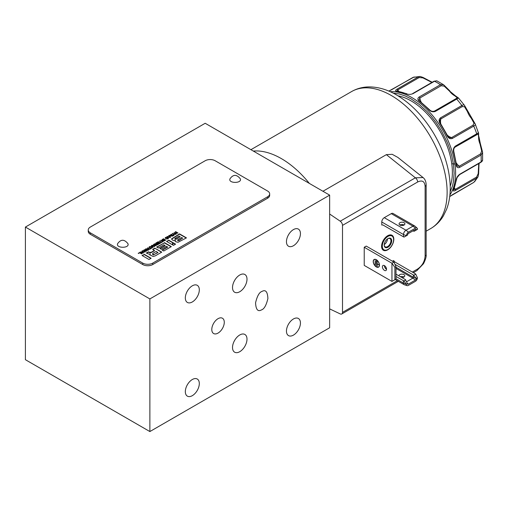 <?xml version="1.0" encoding="UTF-8"?>
<svg xmlns="http://www.w3.org/2000/svg" width="508" height="508" viewBox="0 0 508 508"><rect width="100%" height="100%" fill="white"/><g stroke="black" fill="none" stroke-linecap="round" stroke-linejoin="round"><path stroke-width="0.76" d="M375.095 264.617L375.215 260.655M376.091 265.773L376.218 260.655M378.962 264.763L377.215 263.9L377.088 260.655L377.215 266.929L377.215 263.9L378.962 264.909L377.215 263.754M478.847 163.512A12.357 7.137 -120 0 0 478.625 166.129L478.879 165.71L478.625 166.129A1.06 0.584 -2.1 0 0 478.936 165.697L479.101 163.366M480.301 143.688A1.06 0.489 171.5 0 1 480.371 143.77L479.99 143.916L480.39 143.777L479.99 143.916L481.686 151.041L480.511 153.937A1.06 0.61 60 0 1 481.076 155.042L459.759 167.342C457.689 168.218 456.47 167.354 456.108 164.763A1.06 0.514 -7 0 0 456.419 164.332L457.092 166.097L459.2 166.243A12.357 7.137 60 0 1 456.228 162.897M478.93 136.735A1.06 0.635 -177.8 0 1 478.936 136.83A1.06 0.635 -177.8 0 1 478.625 137.255L478.606 133.356A1.06 1.035 -165.9 0 1 478.193 133.953L478.625 137.255A12.357 7.137 -120 0 0 479.99 143.916M467.754 111.296L467.487 111.69A12.357 7.137 -120 0 0 471.208 118.135L471.684 118.104M467.487 111.69L467.716 111.144L467.487 111.69L464.483 106.693A1.06 0.87 153.1 0 0 464.68 105.702L467.716 111.144M449.897 91.262L455.346 95.771L454.641 95.707A1.06 0.635 -62.2 0 1 455.162 95.65A1.06 0.635 -62.2 0 1 455.244 95.707M464.464 105.34L458.521 98.019L435.381 111.392C433.051 112.274 430.841 111.684 428.765 109.62A61.798 35.681 -120 0 0 419.557 101.454A1.06 0.514 -53 0 1 420.084 101.397L418.897 99.936L419.824 98.038L441.135 85.731A1.06 0.61 -120 0 0 440.461 84.696L443.503 84.696L444.227 85.344A1.06 0.546 137.5 0 1 444.329 85.414A1.06 0.546 137.5 0 1 444.233 86.163L449.555 91.199L449.872 90.938A1.06 0.489 -51.5 0 1 449.904 91.04M396.818 91.091L397.815 89.878L419.125 77.572A1.06 0.61 -120 0 0 418.262 76.905L420.072 76.448L423.005 77.432L430.162 81.217A1.06 0.584 122.1 0 0 429.635 81.267L430.124 81.261L429.635 81.267A12.357 7.137 -120 0 0 432.01 82.385M384.232 244.545A4.769 2.75 120 0 0 387.496 238.893M151.238 246.805L151.949 246.393L152.597 247.174L151.238 247.091L152.591 247.466M157.74 244.285L156.318 244.697L157.01 243.865L157.74 244.577L156.318 244.983L156.343 244.253M168.567 236.798L169.278 236.391L169.926 237.173L168.567 237.09L169.92 237.465M157.899 252.368L154.572 254.292L152.864 254.432L152.692 253.429L156.21 251.397L157.899 252.66L153.702 254.641M153.702 254.927L152.635 254.591L152.692 253.429M172.771 235.604L170.764 235.807L171.107 234.645L172.771 235.896L170.764 236.093L170.707 235.166M170.358 235.464L170.707 234.88M147.669 249.136L148.133 249.688L147.853 250.057L146.26 249.955L145.796 249.409L146.075 249.034L147.669 249.136M141.7 252.311L142.405 251.904L143.059 252.686L141.7 252.603L143.046 252.692M182.664 238.138L178.899 240.316L177.724 240.36L177.813 239.687L181.578 237.515L182.664 238.138L178.899 240.601L177.724 240.646L177.813 239.687M180.143 236.684L176.327 239.173L174.987 239.287L175.241 238.258L179.057 236.055L180.143 236.684L176.327 238.887L174.784 238.741L174.987 239.287L175.241 238.55M478.625 166.129L478.193 173.685L476.574 177.076A1.06 0.61 60 0 1 476.726 178.156L455.409 190.462C453.485 191.472 452.895 191.084 453.644 189.3A1.06 0.794 22.7 0 0 453.923 188.989L457.054 177.629L459.543 174.657A1.06 0.61 60 0 0 459.759 174.231L481.076 161.925L482.6 160.153C482.657 160.674 482.073 161.411 480.854 162.35L480.854 162.35A1.06 0.61 -120 0 0 481.076 161.925A61.798 35.681 -120 0 0 481.076 155.042L482.594 152.406L482.397 151.454A1.06 0.546 162.5 0 0 482.384 151.327A1.06 0.546 162.5 0 0 481.686 151.041M478.936 165.697L478.638 173.787L478.028 176.822L478.638 173.787L478.193 173.685M482.6 160.153L482.594 152.406L480.39 143.777L482.397 151.454M471.208 118.135L474.034 123.234L472.923 125.273A1.06 0.61 60 0 1 473.742 126.098L452.431 138.405C450.209 139.23 448.399 138.297 447.002 135.598L447.37 135.331C448.399 137.008 449.218 137.82 449.828 137.77L451.606 137.579A12.357 7.137 60 0 1 447.307 135.204M471.799 118.212L475.063 123.698A1.06 0.87 146.9 0 0 474.034 123.234M440.544 123.895L439.795 120.396L440.849 118.942L462.159 106.642A1.06 0.61 -120 0 0 461.861 105.518C463.36 104.705 464.274 104.724 464.598 105.575A1.06 0.87 153.1 0 1 464.68 105.702L475.063 123.698C475.634 124.403 475.196 125.203 473.742 126.098A61.798 35.681 -120 0 1 476.726 133.782L478.568 132.734M449.555 91.199A12.357 7.137 -120 0 0 454.641 95.707L457.276 97.733L455.828 98.762A1.06 0.61 60 0 1 455.835 98.762A1.06 0.61 60 0 1 456.692 99.092A61.798 35.681 -120 0 1 461.861 105.518L440.55 117.818A1.06 0.61 60 0 1 440.849 118.942A12.357 7.137 60 0 0 440.76 123.857M455.346 95.771L458.006 97.669A1.06 1.035 105.9 0 0 457.276 97.733M444.227 85.344L449.872 90.938L443.503 84.696L436.797 80.816L434.499 81.255L413.188 93.555C410.807 94.577 408.508 94.659 406.286 93.789A1.06 0.699 -68.2 0 1 406.787 93.726L396.862 91.199M412.896 77.483A1.06 0.61 60 0 1 412.985 77.407L420.072 76.441L423.005 77.432L422.866 77.87L429.635 81.267M384.213 244.862A4.769 2.75 120 0 0 385.197 246.837A4.769 2.75 120 0 0 387.579 246.602A4.769 2.75 120 0 0 390.69 242.399A4.769 2.75 120 0 0 389.96 238.582A4.769 2.75 120 0 0 387.763 238.716M376.339 266.783A4.235 2.445 60 0 1 373.57 263.049A4.235 2.445 60 0 1 374.225 259.651A4.235 2.445 60 0 1 378.46 262.096A4.235 2.445 60 0 1 378.46 266.992A4.235 2.445 60 0 1 376.339 266.783M152.635 254.591L152.692 253.714L152.635 254.591M148.095 249.828L147.853 250.349L146.26 250.241L145.834 249.555M474.593 181.712L478.028 176.822L476.726 178.156A61.798 35.681 -120 0 1 473.742 182.404L473.647 182.474A1.06 0.61 -120 0 0 473.742 182.404L452.431 194.704A1.06 0.61 60 0 1 452.336 194.78L452.336 194.78A1.06 0.61 60 0 1 452.234 194.818M476.574 177.076L455.263 189.382L453.714 189.636M456.108 164.763A61.798 35.681 -120 0 0 453.644 152.705C452.888 149.879 453.479 147.676 455.409 146.088A1.06 0.61 60 0 1 455.27 146.996L478.193 133.953M439.795 120.396L440.677 123.742L447.37 135.331M462.159 106.642L464.483 106.693M441.135 85.731L444.233 86.163M419.125 77.572L422.866 77.87M414.122 76.975L388.836 91.097M395.999 274.168L405.371 279.578L407.422 283.578A1.327 0.768 120 0 0 407.626 284.131A1.327 0.768 120 0 0 408.362 284.124L415.353 280.086A1.327 0.768 120 0 0 416.293 278.46L413.36 274.961L413.36 277.273A0.705 0.406 -60 0 1 412.858 278.136L395.999 268.402M413.944 275.203L415.766 274.149L415.353 273.812L394.729 261.899L393.63 260.541L392.436 261.226M394.037 262.299L394.729 261.899M394.951 264.338L413.36 274.961M415.766 274.149L417.411 277.812A2.908 1.676 -60 0 1 415.353 281.375L408.362 285.413A2.908 1.676 -60 0 1 407.105 285.642A2.908 1.676 -60 0 1 406.311 284.226L407.422 283.578M405.778 279.914L403.955 280.968L406.311 284.226L403.371 283.039L395.999 278.784M395.999 267.246L413.36 277.273L416.293 278.46L417.411 277.812M385.108 267.881L386.467 268.668M395.999 276.473L403.955 280.968M403.371 280.727L403.371 283.039A3.531 2.038 -60 0 0 404.101 284.651L395.218 279.527M413.487 230.575L413.487 231.083L413.042 230.829M408.489 232.169L415.48 228.13L412.985 226.181A3.531 2.038 -60 0 1 414.75 226.003L393.027 213.462A3.531 2.038 120 0 0 391.262 213.639L384.27 217.672A3.531 2.038 120 0 0 381.775 221.996L403.498 234.544A3.531 2.038 -60 0 1 405.994 230.219L408.489 232.169A2.908 1.676 -60 0 0 406.432 235.731L404.082 237.084L403.498 236.849L403.498 234.544L406.432 235.731L407.549 235.083A1.327 0.768 -60 0 1 408.489 233.458L415.48 229.419A1.327 0.768 -60 0 1 416.058 229.318A1.327 0.768 -60 0 1 416.42 229.959L414.071 231.318L413.487 231.083M415.315 229.514L416.42 229.959L417.538 229.318A2.908 1.676 -60 0 0 417.106 228.111L414.953 226.155A3.531 2.038 -60 0 0 414.75 226.003M381.775 221.996L381.775 225.038L382.867 224.936L403.498 236.849M403.498 225.317L402.082 224.498M387.953 238.601L387.953 238.601A5.296 3.061 120 0 0 384.207 245.085A5.296 3.061 120 0 0 387.953 247.25A5.296 3.061 120 0 0 391.7 240.76A5.296 3.061 120 0 0 387.953 238.601M378.524 266.954A4.235 2.445 -120 0 0 378.587 266.922A4.235 2.445 -120 0 0 379.463 265.049M376.403 259.753A4.235 2.445 -120 0 0 374.345 259.582A4.235 2.445 -120 0 0 374.288 259.62M156.921 247.199L164.389 242.888L171.082 246.748M160.115 248.564L165.043 245.72L163.932 244.792L158.344 248.018L156.674 247.053L164.389 242.888M162.376 250.203L167.596 247.193L166.478 246.266L161.303 249.25L159.868 248.425L165.043 245.434M166.764 241.516L168.643 240.436L172.707 242.78M138.449 253.409L139.789 252.635L141.865 253.835M144.189 250.095L146.406 251.212M142.691 250.958L145.656 251.225L143.942 249.949L144.329 249.726L146.66 251.066L143.453 250.939L144.907 252.076M147.542 248.158L149.777 249.269M151.517 245.866L153.054 247.377M150.825 246.977L151.752 246.437L151.352 245.669L151.778 245.428L153.206 247.288L149.555 246.71L149.987 246.456L150.825 246.977L151.752 246.151M154.534 244.126L156.705 243.973L155.746 243.135L156.153 242.9L158.229 244.386M155.766 244.45L156.705 243.688M155.969 245.256L155.759 244.399L154.623 244.069M159.468 241.275L161.601 242.322L162.439 241.96M160.699 242.843L161.188 242.272L159.626 241.186M163.239 239.097L165.475 240.201M168.84 235.858L170.383 237.369M168.148 236.969L169.081 236.436L168.681 235.668L169.101 235.42L170.536 237.28L170.104 237.534L166.878 236.709L167.316 236.455L168.148 236.969L169.081 236.15M172.536 233.731L175.489 234.423M172.688 233.642L175.889 234.188L173.761 234.213L174.092 235.229M154.813 248.133L161.754 252.139L155.327 255.848L153.105 256.476L149.866 254.826L150.209 253.917L149.009 254.171L146.336 253.022L148.463 251.797L150.241 252.895L151.143 252.622L154.489 250.685L152.686 249.358L154.813 248.133L161.506 252.279M149.301 252.565L148.463 252.082L146.583 253.168M150.228 253.93L149.866 255.118M152.933 249.504L154.813 248.418M175.501 232.016L177.736 233.121M174.034 232.861L175.241 233.375L176.301 232.766L175.254 231.87L175.66 231.635L177.984 232.981L177.578 233.216L176.651 232.683L175.597 233.293L176.27 233.972M169.799 235.49L171.183 234.506L173.26 235.706M166.675 238.944L167.716 238.881L167.996 238.22L167.716 238.589L167.538 237.668L165.945 237.566L165.564 238.487L165.176 237.941L165.608 237.376L167.945 237.433L168.51 238.163L168.046 238.779L166.675 238.658L166.573 239.001M165.202 238.087L165.608 237.661L167.945 237.725L168.491 238.309M165.945 237.852L165.957 238.55L165.945 237.852M166.675 238.658L167.716 238.881L167.538 237.96M162.369 239.598L164.586 240.716M162.509 239.516L164.833 240.576L164.408 240.824L161.627 240.443L163.335 241.44L162.947 241.662L160.623 240.322L163.824 240.449L160.871 240.462M161.62 240.449L163.087 241.586M156.756 242.837L158.204 242.005L160.28 243.199M157.905 243.364L158.833 242.83L158.153 242.151L156.508 242.691L158.204 241.713L160.534 243.059L158.858 244.024L158.509 243.821L159.772 243.091L158.756 243.967M153.733 244.583L155.95 245.701M153.873 244.5L156.204 245.561L152.997 245.428L154.705 246.424L154.311 246.647L151.987 245.307L155.188 245.434L152.235 245.447M152.997 245.428L154.451 246.571M148.958 247.339L151.092 248.393L151.93 248.025M150.19 248.907L150.686 248.336L149.117 247.25M145.301 249.606L145.745 249.13L148.082 249.193L148.622 249.777M141.973 251.371L143.51 252.882M141.281 252.482L142.208 251.949L141.815 251.181L142.234 250.933L143.669 252.794L143.231 253.048L140.011 252.222L140.443 251.968L141.281 252.482L142.208 251.663M171.564 239.166L179.521 234.156L186.214 238.017M175.425 240.303L173.939 240.582L172.46 240.062L171.571 238.855L179.521 233.864L186.461 237.871L178.035 242.272L175.99 241.814L175.101 240.97L175.425 240.303L175.101 241.256M172.758 244.983L173.203 243.065L175.33 244.297M142.31 255.638L144.183 254.552L150.876 258.413M449.713 196.545L452.431 194.704M453.644 189.3A61.798 35.681 -120 0 0 456.108 180.092A1.06 0.699 8.2 0 0 456.419 179.686M456.108 180.092C456.47 177.736 457.683 175.781 459.759 174.231M453.644 152.705A1.06 0.349 -15.8 0 0 453.968 152.33L456.419 164.332M447.002 135.598A61.798 35.681 -120 0 0 440.265 123.92L440.677 123.742M440.265 123.92C438.626 121.368 438.721 119.336 440.55 117.818M428.765 109.62A1.06 0.349 -44.2 0 1 429.254 109.525L429.254 109.525C430.917 111.252 432.67 111.766 434.524 111.062A1.06 0.61 -120 0 0 434.518 111.068L455.835 98.762L434.53 111.062A1.06 0.61 -120 0 1 435.381 111.392M420.084 101.397L429.254 109.525M419.557 101.454C417.493 99.847 417.354 98.362 419.151 97.003A1.06 0.61 60 0 1 419.824 98.038A12.357 7.137 60 0 0 421.234 102.279M406.286 93.789A61.798 35.681 -120 0 0 397.078 91.319A1.06 0.794 -82.7 0 1 397.485 91.23M397.078 91.319C395.154 91.084 395.116 90.38 396.951 89.205A1.06 0.61 60 0 1 397.815 89.878A12.357 7.137 60 0 0 398.793 91.427M407.105 285.642L404.336 284.753A3.531 2.038 -60 0 1 404.101 284.651M415.48 228.13A2.908 1.676 -60 0 1 417.106 228.111M387.953 249.447A7.988 4.61 -60 0 1 385.94 250.177A7.988 4.61 -60 0 1 383.959 240.621A7.988 4.61 -60 0 1 393.23 237.554A7.988 4.61 -60 0 1 387.953 249.447M376.403 266.814A4.413 2.546 -120 0 0 376.466 266.852A4.413 2.546 -120 0 0 378.612 267.106M374.199 259.467A4.413 2.546 -120 0 0 373.348 261.518M395.999 266.675L394.887 267.322L394.887 279.718L395.999 279.076L395.999 266.675L393.948 262.096L391.947 263.252L394.887 267.322M394.887 279.718L391.947 281.413L364.23 265.411L364.23 247.25L366.23 246.094L393.948 262.096M127.94 243.681C129.965 248.45 115.589 248.45 117.615 243.681C120.86 239.128 124.301 239.128 127.946 243.681M164.389 242.602L171.329 246.609L163.741 250.99L162.128 250.063L167.596 246.907M168.643 240.144L172.764 242.526L172.263 244.697L166.51 241.376L168.643 240.436M139.789 252.349L142.113 253.689L141.707 253.924L139.732 252.787L138.551 253.467L138.195 253.263L139.789 252.635M143.453 250.939L145.161 251.936L144.774 252.159L142.875 250.85M142.875 250.565L145.644 251.231M147.695 247.783L150.025 249.123L149.619 249.358L147.695 248.069M149.987 246.456L150.825 246.685M154.623 243.783L156.102 244.031M156.153 242.9L158.477 244.24L157.366 244.881L155.969 244.964L155.766 244.405L155.969 244.964M162.338 241.897L160.801 242.9L160.452 242.697L161.188 242.272M159.626 240.894L161.601 242.322M161.601 242.037L162.338 241.611M163.398 238.716L165.722 240.062L165.316 240.297L163.398 239.001M167.316 236.455L168.148 236.684M173.761 234.213L174.193 235.166L173.742 235.433L173.196 234.112L172.282 233.585L172.688 233.35M149.301 252.273L151.143 252.33L154.489 250.4M175.597 233.293L176.517 233.826L176.111 234.061L174.193 232.772M174.193 232.486L175.241 233.375M175.241 233.089L176.301 232.48M171.183 234.22L173.514 235.566L172.549 236.118L170.358 236.042L169.767 235.344L171.183 234.506M165.945 237.566L165.957 238.258M162.509 239.23L162.122 239.452L163.83 240.729M159.772 243.091L159.163 242.735L157.658 243.224L158.833 242.545M153.873 244.215L153.486 244.437L155.2 245.713M151.828 247.968L150.298 248.964L149.943 248.761L150.686 248.336M149.117 246.964L151.092 248.393M151.092 248.101L151.828 247.675M145.847 250.19L145.282 249.46L145.745 248.844L148.082 248.901L148.647 249.631L148.184 250.254L145.847 250.19M140.443 251.968L141.281 252.197M173.203 242.78L175.584 244.151L173.457 245.383L172.701 244.945L173.203 243.065M144.183 254.267L151.124 258.274L148.996 259.499L142.056 255.492L144.183 254.552M240.303 178.81C242.329 183.579 227.952 183.579 229.978 178.81C233.216 174.263 236.665 174.263 240.303 178.81M406.603 281.75L412.858 278.136L415.353 280.086M403.993 276.981A2.915 1.683 -0 0 0 403.93 276.949A2.915 1.683 -0 0 0 400.374 276.695M398.958 275.876A2.915 1.683 180 0 1 398.958 275.831A2.915 1.683 180 0 1 400.755 274.276A2.915 1.683 180 0 1 403.93 274.637A2.915 1.683 180 0 1 404.787 275.831A2.915 1.683 180 0 1 401.79 277.508M399.936 225.063A2.915 1.683 -0 0 0 403.111 225.425A2.915 1.683 -0 0 0 404.908 223.876A2.915 1.683 -0 0 0 401.999 222.193A2.915 1.683 -0 0 0 399.085 223.876A2.915 1.683 -0 0 0 399.936 225.063M404.12 225.025A2.915 1.683 -0 0 0 399.879 225.025M391.262 213.639L412.985 226.181L405.994 230.219L384.27 217.672M393.23 237.554L392.849 236.633A8.649 4.997 120 0 0 391.738 235.141M383.102 250.095A8.649 4.997 120 0 0 384.956 250.311L385.94 250.177M376.339 266.929A4.413 2.546 -120 0 0 378.549 267.144A4.413 2.546 -120 0 0 378.549 262.045A4.413 2.546 -120 0 0 374.136 259.499A4.413 2.546 -120 0 0 373.456 263.036A4.413 2.546 -120 0 0 376.339 266.929M364.23 247.25L391.947 263.252L391.947 281.413M386.518 269.265A2.915 1.683 60 0 1 386.455 269.234A2.915 1.683 60 0 1 384.397 265.595M384.454 270.389A2.915 1.683 -120 0 0 385.915 270.529A2.915 1.683 -120 0 0 385.915 267.164A2.915 1.683 -120 0 0 383 265.487A2.915 1.683 -120 0 0 382.556 267.818A2.915 1.683 -120 0 0 384.454 270.389M90.322 232.829A7.061 4.077 180 0 1 88.252 229.946L88.252 231.388A7.061 4.077 0 0 0 90.322 234.271L90.322 232.829L142.754 263.106L142.754 264.547A7.061 4.077 0 0 0 152.743 264.547L267.602 198.234A7.061 4.077 0 0 0 269.672 195.351L269.672 193.91A7.061 4.077 180 0 1 267.602 196.793L267.602 198.234M152.743 264.547L152.743 263.106A7.061 4.077 180 0 1 142.754 263.106M152.743 263.106L267.602 196.793M88.252 229.946A7.061 4.077 180 0 1 90.322 227.063L205.181 160.75A7.061 4.077 180 0 1 215.163 160.75L267.602 191.027A7.061 4.077 180 0 1 269.672 193.91M450.132 191.872L452.45 186.036L453.403 181.908L454.12 173.298L453.492 164.465L451.828 155.975L449.307 147.707L447.123 142.119L441.541 130.969L436.499 123.069L430.93 115.875L426.98 111.519L419.246 104.451L411.175 98.908L405.301 95.987L399.307 93.986L393.097 93.078M387.706 249.841A8.649 4.997 120 0 0 393.357 242.221A8.649 4.997 120 0 0 392.03 235.287A8.649 4.997 120 0 0 383.375 240.284A8.649 4.997 120 0 0 383.375 250.273A8.649 4.997 120 0 0 387.706 249.841M90.322 234.271L142.754 264.547M218.04 318.681A8.827 5.099 -60 0 1 222.453 318.243A8.827 5.099 -60 0 1 222.453 328.435A8.827 5.099 -60 0 1 213.62 333.534A8.827 5.099 -60 0 1 212.268 326.46A8.827 5.099 -60 0 1 218.04 318.681M261.734 291.509L262.795 291.033C265.894 289.744 267.589 292.246 267.9 298.533C266.338 305.092 264.281 308.845 261.734 309.804L260.674 310.286C257.581 311.575 255.873 309.074 255.568 302.787C257.131 296.234 259.182 292.475 261.734 291.509M239.763 291.719A10.243 5.912 -60 0 1 234.639 292.227A10.243 5.912 -60 0 1 234.639 280.403A10.243 5.912 -60 0 1 244.881 274.491A10.243 5.912 -60 0 1 246.45 282.696A10.243 5.912 -60 0 1 239.763 291.719M239.763 351.695A10.243 5.912 -60 0 1 234.639 352.196A10.243 5.912 -60 0 1 234.639 340.373A10.243 5.912 -60 0 1 244.881 334.461A10.243 5.912 -60 0 1 246.45 342.665A10.243 5.912 -60 0 1 239.763 351.695M293.446 318.967A9.887 5.709 -60 0 1 298.387 318.478A9.887 5.709 -60 0 1 298.387 329.895A9.887 5.709 -60 0 1 288.5 335.604A9.887 5.709 -60 0 1 286.982 327.679A9.887 5.709 -60 0 1 293.446 318.967M192.316 379.514A9.887 5.709 -60 0 1 197.263 379.025A9.887 5.709 -60 0 1 197.263 390.442A9.887 5.709 -60 0 1 187.376 396.151A9.887 5.709 -60 0 1 185.858 388.226A9.887 5.709 -60 0 1 192.316 379.514M192.316 285.814A9.887 5.709 -60 0 1 197.263 285.318A9.887 5.709 -60 0 1 197.263 296.736A9.887 5.709 -60 0 1 187.376 302.444A9.887 5.709 -60 0 1 185.858 294.526A9.887 5.709 -60 0 1 192.316 285.814M293.446 229.591A9.887 5.709 -60 0 1 298.387 229.102A9.887 5.709 -60 0 1 298.387 240.519A9.887 5.709 -60 0 1 288.5 246.221A9.887 5.709 -60 0 1 286.982 238.303A9.887 5.709 -60 0 1 293.446 229.591M149.873 298.926L25.4 227.063L25.4 359.696L149.873 431.559L329.648 327.762L329.648 195.136L149.873 298.926L149.873 431.559M450.209 186.246A58.261 33.642 -120 0 0 452.374 172.288A58.261 33.642 -120 0 0 398.005 95.822M329.648 308.877L340.227 313.919A3.531 2.038 -120 0 0 341.776 313.976A3.531 2.038 -120 0 0 342.506 312.363L342.506 225.381A3.531 2.038 -120 0 0 340.227 221.196L415.373 177.813A3.531 2.038 60 0 1 417.652 181.997C422.192 179.883 424.675 181.318 425.113 186.309L425.113 256.051C424.675 261.544 422.192 265.855 417.652 268.98L412.318 272.059M329.648 195.136L205.181 123.273L25.4 227.063M322.942 191.262L386.372 154.642L415.373 177.813L423.075 177.565C425.063 179.172 426.091 181.604 426.149 184.868L426.149 184.868A3.531 2.038 180 0 1 425.113 186.309M386.372 154.642L392.176 154.299L397.853 157.417L423.094 177.578M426.149 184.868L426.149 254.61A3.531 2.038 180 0 1 425.113 256.051M426.149 254.61C426.434 256.597 425.545 259.632 423.494 263.728L416.922 270.593A3.531 2.038 -120 0 0 417.652 268.98M329.648 214.02L340.227 221.196M309.359 183.42A79.451 45.872 -120 0 0 253.308 151.06M454.933 163.995L451.764 163.766M473.539 182.518A1.06 0.61 -120 0 0 473.647 182.474L449.713 196.564M455.409 190.462A1.06 0.61 -120 0 0 455.263 189.382A12.357 7.137 60 0 1 454.406 187.757M480.511 162.382A1.06 0.61 -120 0 0 480.854 162.35L459.543 174.657M480.511 153.937L459.2 166.243A1.06 0.61 -120 0 1 459.759 167.342M476.891 134.512L476.58 134.696A1.06 0.61 -120 0 0 476.58 134.696A1.06 0.61 -120 0 0 476.726 133.782L455.409 146.088M472.923 125.273L451.606 137.579A1.06 0.61 -120 0 1 452.431 138.405M433.826 81.509A1.06 0.61 60 0 1 434.016 81.229L434.016 81.229A1.06 0.61 60 0 1 434.499 81.255A61.798 35.681 -120 0 1 440.461 84.696L419.151 97.003M391.789 89.668A1.06 0.61 -120 0 0 391.674 89.713L412.985 77.407A1.06 0.61 60 0 1 413.099 77.368A61.798 35.681 -120 0 1 418.262 76.905L396.951 89.205M476.58 134.696L455.27 146.996A1.06 0.61 60 0 1 455.263 147.002C453.809 147.923 453.377 149.695 453.968 152.33M413.188 93.555A1.06 0.61 -120 0 0 412.706 93.529L434.016 81.229L436.797 80.816M388.823 91.091L391.674 89.713A1.06 0.61 -120 0 0 391.585 89.783M407.295 283.286L408.362 284.124M449.891 194.958A61.798 35.681 -120 0 0 455.517 169.793A61.798 35.681 -120 0 0 411.925 97.612A61.798 35.681 -120 0 0 390.303 91.738M342.506 225.381L417.652 181.997M403.892 276.923L403.187 277.33M397.3 280.727L342.506 312.363M430.746 228.536A79.096 45.669 -120 0 0 430.752 137.204A79.096 45.669 -120 0 0 351.65 91.529C356.927 88.532 362.687 86.989 368.929 86.906C378.168 86.9 387.394 89.592 396.615 94.996C411.48 103.886 424.053 117.05 434.34 134.474C444.684 152.444 449.98 170.301 450.234 188.036C450.247 195.764 449.034 202.851 446.589 209.29L443.389 215.887C440.195 221.247 435.985 225.463 430.746 228.536L426.149 231.191M480.333 143.605L478.923 136.608M478.606 133.356L475.196 123.927M430.162 81.217L432.264 82.239M458.006 97.669L458.584 98.025M456.387 98.444L455.835 98.762M452.279 194.818L461.969 189.217M453.644 189.548L453.923 188.989M416.922 270.593L413.353 272.656M398.335 281.324L341.776 313.976M250.927 149.682L351.65 91.529"/></g></svg>
